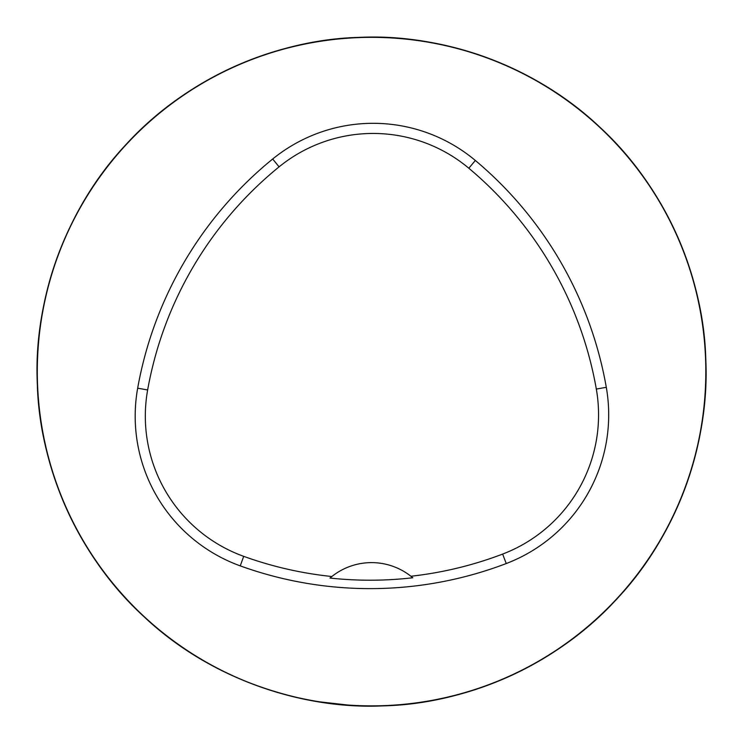 <?xml version="1.0" encoding="UTF-8"?>
<svg xmlns="http://www.w3.org/2000/svg" width="743" height="743" viewBox="0 0 743 743"><rect width="100%" height="100%" fill="white"/><g stroke="black" fill="none" stroke-linecap="round" stroke-linejoin="round"><path stroke-width="1.11" d="M323.549 40.819A334.266 334.266 0 0 1 704.28 339.542A334.266 334.266 0 0 1 387.605 705.488A334.266 334.266 0 0 1 37.299 371.611A334.266 334.266 0 0 1 323.549 40.819M137.669 388.19A382.013 382.013 0 0 1 272.69 159.002A159.169 159.169 0 0 1 475.334 160.469A382.013 382.013 0 0 1 606.297 387.307A159.169 159.169 0 0 1 506.252 563.538A382.013 382.013 0 0 1 240.258 565.878A159.169 159.169 0 0 1 137.669 388.19L147.643 389.964A371.881 371.881 0 0 1 279.08 166.859A149.046 149.046 0 0 1 468.824 168.234A371.881 371.881 0 0 1 596.323 389.063A149.046 149.046 0 0 1 502.639 554.074A371.881 371.881 0 0 1 410.916 576.243L412.774 577.766A373.599 373.599 0 0 1 330.003 578.054L331.852 576.512A371.881 371.881 0 0 1 243.704 556.349A149.046 149.046 0 0 1 147.643 389.964M330.003 578.054A63.666 63.666 0 0 1 410.916 576.243M37.196 380.63C35.803 312.023 53.468 248.738 90.182 190.756C115.081 152.213 146.52 120.069 184.496 94.324C216.631 72.712 251.45 57.1 288.971 47.487C314.781 40.921 341 37.475 367.636 37.15C405.817 36.751 442.995 42.676 479.17 54.908C517.76 68.096 552.811 87.628 584.314 113.521C617.461 140.938 644.376 173.509 665.069 211.216C681.155 240.704 692.569 271.91 699.302 304.816C706.621 340.944 707.977 377.286 703.361 413.851C699.906 440.868 693.265 467.078 683.439 492.479C674.895 514.49 664.149 535.378 651.202 555.123C629.497 588.094 602.824 616.384 571.181 639.983C541.118 662.292 508.249 679.121 472.576 690.47C433.392 702.822 393.298 707.847 352.284 705.544L315.376 701.346C234.695 686.281 168.42 648.528 116.577 588.075C94.454 561.987 76.733 533.186 63.396 501.683C47.134 462.963 38.395 422.609 37.196 380.63L37.317 383.499C33.454 305.15 62.663 211.374 126.812 143.668C189.809 74.876 281.216 39.091 359.668 37.373C438.054 33.509 531.774 62.718 599.499 126.867C668.291 189.864 704.085 281.272 705.794 359.723C709.658 438.11 680.449 531.83 616.3 599.555C553.303 668.347 461.895 704.132 383.444 705.85C305.057 709.714 211.337 680.504 143.622 616.356C74.82 553.386 39.026 461.914 37.317 383.499L37.178 380.165M279.08 166.859L272.69 159.002M468.824 168.234L475.334 160.469M596.323 389.063L606.297 387.307M502.639 554.074L506.252 563.538M243.704 556.349L240.258 565.878"/></g></svg>
